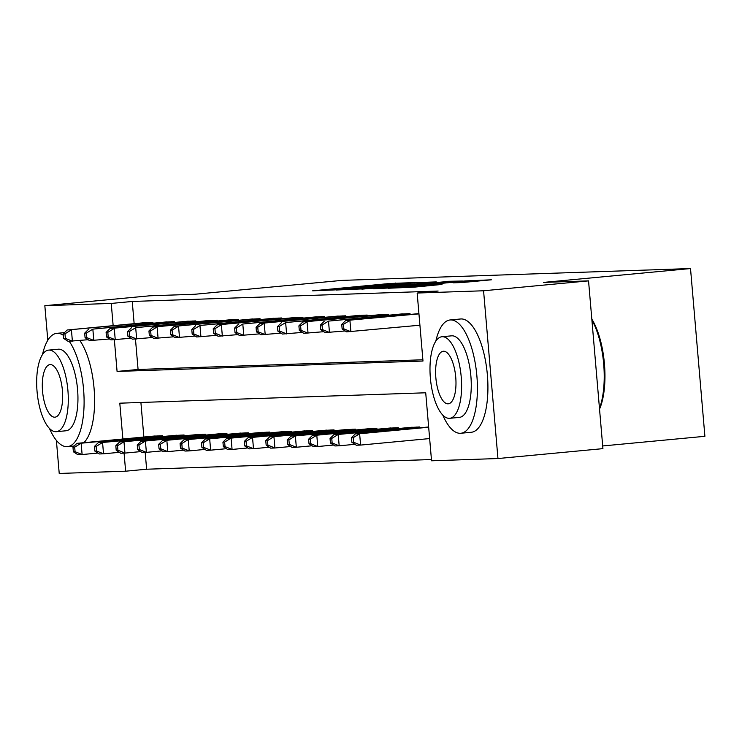 <?xml version="1.0" encoding="UTF-8"?>
<svg xmlns="http://www.w3.org/2000/svg" width="742" height="742" viewBox="0 0 742 742"><rect width="100%" height="100%" fill="white"/><g stroke="black" fill="none" stroke-linecap="round" stroke-linejoin="round"><path stroke-width="1.11" d="M411.578 282.683L389.606 283.5L312.651 290.827L334.92 289.909L380.451 285.076L411.578 282.683M461.988 282.544L491.38 279.808L465.392 280.921L388.437 288.248L414.416 287.135L442 284.427L398.825 287.516L455.078 282.043L471.485 280.866L453.167 282.823L461.988 282.544M47.803 340.272L44.835 305.695L149.81 295.789L194.803 294.259L341.765 280.402L690.514 268.548L543.552 282.405L588.545 280.875L483.571 290.771L497.956 458.537L431.547 460.791L425.713 392.787L119.796 403.184L122.875 439.014M44.835 305.695L111.244 303.432L113.155 325.664M114.361 339.762L117.078 371.445L422.986 361.039L417.162 293.034L438.151 291.05L132.243 301.456L111.244 303.432M417.162 293.034L483.571 290.771M436.287 281.914L413.081 282.702L336.117 290.02L362.105 288.907L436.287 281.914M445.042 281.366L462.452 281.023L388.261 288.026L373.634 288.749L406.486 285.587L403.296 285.447L361.873 289.157L445.07 281.756M132.243 301.456L134.144 323.679M135.461 339.048L138.077 369.47L422.884 359.777M142.677 322.881L152.945 322.353L153.01 323.197M164.093 322.149L174.361 321.62L174.435 322.464M185.519 321.425L195.786 320.896L195.86 321.74M206.944 320.692L217.211 320.164L217.276 321.008M228.36 319.969L238.627 319.431L238.701 320.284M249.785 319.236L260.052 318.708L260.127 319.552M271.21 318.503L281.478 317.975L281.552 318.828M292.626 317.78L302.894 317.251L302.968 318.095M314.052 317.047L324.319 316.519L324.393 317.372M335.477 316.324L345.744 315.795L345.818 316.639M356.902 315.591L367.169 315.062L367.234 315.906M378.318 314.868L388.585 314.339L388.66 315.183M399.743 314.135L410.011 313.606L410.085 314.45M145.182 452.397L146.628 469.222L431.436 459.53M140.906 402.47L143.865 437.038M152.388 436.231L162.656 435.702L162.73 436.546M173.814 435.508L184.081 434.979L184.155 435.823M195.239 434.775L205.506 434.246L205.58 435.09M216.655 434.051L226.922 433.523L226.996 434.367M238.08 433.319L248.347 432.79L248.422 433.634M259.505 432.595L269.773 432.057L269.847 432.911M280.93 431.863L291.198 431.334L291.263 432.178M302.346 431.13L312.614 430.601L312.688 431.454M323.772 430.406L334.039 429.878L334.113 430.722M345.197 429.674L355.464 429.145L355.529 429.998M366.613 428.95L376.88 428.422L376.955 429.266M388.038 428.217L398.306 427.689L398.38 428.533M409.463 427.494L419.731 426.965L419.796 427.809M602.699 445.951L704.9 436.305L690.514 268.548M146.628 469.222L125.63 471.198L59.221 473.452L56.383 440.386M588.545 280.875L602.921 448.641L497.956 458.537M124.081 453.121L125.63 471.198M138.077 369.47L117.078 371.445M414.963 282.739L343.843 289.417L365.083 287.915L414.963 282.739M437.706 282.646L408.731 284.9L437.706 282.646L437.771 283.351M155.161 435.962L76.853 443.354L81.138 443.215L82.112 454.549L97.87 453.056M75.072 451.702L82.112 454.549L77.827 454.688L73.365 451.767L75.072 451.702L74.692 447.166L72.976 447.231L73.365 451.767M74.692 447.166L81.138 443.215L159.873 435.795M72.976 447.231L76.853 443.354M150.153 322.445L67.142 330.005L145.451 322.603M88.159 339.706L68.106 341.339L63.645 338.408L65.361 338.352L64.971 333.817L63.256 333.872L63.645 338.408M64.971 333.817L71.418 329.856L72.391 341.19L65.361 338.352M67.142 330.005L63.256 333.872M176.587 435.229L98.278 442.631L102.563 442.482L103.537 453.816L119.295 452.332M96.497 450.978L103.537 453.816L99.252 453.965L94.781 451.034L96.497 450.978L96.108 446.443L94.392 446.498L94.781 451.034M96.108 446.443L102.563 442.482L181.289 435.072M94.392 446.498L98.278 442.631M198.012 434.506L119.703 441.898L123.988 441.75L124.953 453.093L140.72 451.6M117.922 450.246L124.953 453.093L120.668 453.232L116.206 450.301L117.922 450.246L117.533 445.71L115.817 445.775L116.206 450.301M117.533 445.71L123.988 441.75L202.714 434.339M115.817 445.775L119.703 441.898M219.428 433.773L141.119 441.175L145.404 441.026L146.378 452.36L162.136 450.876M139.348 449.522L146.378 452.36L142.093 452.509L137.632 449.578L139.348 449.522L138.958 444.987L137.242 445.042L137.632 449.578M138.958 444.987L145.404 441.026L224.14 433.616M137.242 445.042L141.119 441.175M171.578 321.713L92.843 329.123L166.867 321.88M109.575 338.973L89.532 340.606L85.07 337.675L86.777 337.619L86.397 333.084L84.681 333.149L85.07 337.675M86.397 333.084L92.843 329.123L93.817 340.467L86.777 337.619M88.558 329.272L84.681 333.149M192.994 320.989L109.983 328.548L188.292 321.147M131 338.25L110.957 339.882L106.486 336.951L108.202 336.896L107.813 332.36L106.097 332.416L106.486 336.951M107.813 332.36L114.268 328.4L115.242 339.734L108.202 336.896M109.983 328.548L106.097 332.416M214.419 320.256L135.693 327.667L209.717 320.423M152.425 337.517L132.373 339.15L127.912 336.219L129.627 336.163L129.238 331.628L127.522 331.693L127.912 336.219M129.238 331.628L135.693 327.667L136.658 339.011L129.627 336.163M131.408 327.816L127.522 331.693M240.853 433.05L162.544 440.442L166.829 440.294L167.803 451.637L183.562 450.144M160.764 448.789L167.803 451.637L163.518 451.776L159.048 448.845L160.764 448.789L160.374 444.254L158.667 444.319L159.048 448.845M160.374 444.254L166.829 440.294L245.565 432.883M158.667 444.319L162.544 440.442M235.845 319.533L152.824 327.092L231.133 319.691M173.841 336.794L153.798 338.426L149.337 335.495L151.043 335.44L150.663 330.904L148.947 330.96L149.337 335.495M150.663 330.904L157.109 326.944L158.083 338.278L151.043 335.44M152.824 327.092L148.947 330.96M63.376 335.31A56.902 21.397 -95.4 0 0 57.282 333.316A56.902 21.397 -95.4 0 0 56.8 333.343A56.902 21.397 -95.4 0 0 42.507 354.555M49.473 428.468A56.902 21.397 -95.4 0 0 67.003 446.665A56.902 21.397 -95.4 0 0 67.485 446.638A56.902 21.397 -95.4 0 0 84.087 404.065A56.902 21.397 -95.4 0 0 69.201 341.301M57.95 349.25A40.968 15.406 84.6 0 1 58.293 349.204A40.968 15.406 84.6 0 1 58.646 349.185A40.968 15.406 84.6 0 1 77.52 389.003A40.968 15.406 84.6 0 1 65.992 430.777L56.327 431.686A40.968 15.406 -95.4 0 0 67.865 389.912A40.968 15.406 -95.4 0 0 48.981 350.094A40.968 15.406 -95.4 0 0 48.638 350.113A40.968 15.406 -95.4 0 0 37.1 391.887A40.968 15.406 -95.4 0 0 55.984 431.705A40.968 15.406 -95.4 0 0 56.327 431.686M54.741 417.199A26.397 9.934 -95.4 0 0 54.964 417.18A26.397 9.934 -95.4 0 0 62.393 390.264A26.397 9.934 -95.4 0 0 50.233 364.6A26.397 9.934 -95.4 0 0 50.002 364.619A26.397 9.934 -95.4 0 0 42.572 391.535A26.397 9.934 -95.4 0 0 54.741 417.199M83.865 442.696A56.902 21.397 -95.4 0 0 94.494 395.152A56.902 21.397 -95.4 0 0 79.83 340.495M442.788 415.093A56.902 21.397 -95.4 0 0 460.318 433.291A56.902 21.397 -95.4 0 0 460.801 433.263A56.902 21.397 -95.4 0 0 476.818 375.248A56.902 21.397 -95.4 0 0 450.598 319.941A56.902 21.397 -95.4 0 0 450.116 319.969A56.902 21.397 -95.4 0 0 435.823 341.181M470.808 432.298A56.902 21.397 -95.4 0 0 471.3 432.271A56.902 21.397 -95.4 0 0 487.318 374.256A56.902 21.397 -95.4 0 0 461.097 318.949A56.902 21.397 -95.4 0 0 460.615 318.977L450.116 319.969M451.266 335.876A40.968 15.406 84.6 0 1 451.609 335.829A40.968 15.406 84.6 0 1 451.961 335.811A40.968 15.406 84.6 0 1 470.836 375.628A40.968 15.406 84.6 0 1 459.298 417.403L449.643 418.312A40.968 15.406 -95.4 0 0 461.181 376.537A40.968 15.406 -95.4 0 0 442.297 336.72A40.968 15.406 -95.4 0 0 441.954 336.738A40.968 15.406 -95.4 0 0 430.416 378.513A40.968 15.406 -95.4 0 0 449.3 418.33A40.968 15.406 -95.4 0 0 449.643 418.312M448.057 403.824A26.397 9.934 -95.4 0 0 448.279 403.806A26.397 9.934 -95.4 0 0 455.709 376.89A26.397 9.934 -95.4 0 0 443.54 351.226A26.397 9.934 -95.4 0 0 443.317 351.244A26.397 9.934 -95.4 0 0 435.888 378.16A26.397 9.934 -95.4 0 0 448.057 403.824M599.471 408.369A56.902 21.397 -95.4 0 0 591.903 320.025M591.819 319.116A55.529 20.887 84.6 0 1 599.536 409.13M262.278 432.317L183.97 439.718L188.255 439.57L189.219 450.904L204.987 449.42M182.189 448.066L189.219 450.904L184.944 451.053L180.473 448.122L182.189 448.066L181.799 443.53L180.083 443.586L180.473 448.122M181.799 443.53L188.255 439.57L266.981 432.159M180.083 443.586L183.97 439.718M257.261 318.8L174.249 326.359L252.558 318.958M195.267 336.061L175.223 337.693L170.753 334.763L172.469 334.707L172.079 330.171L170.372 330.227L170.753 334.763M172.079 330.171L178.534 326.211L179.508 337.545L172.469 334.707M174.249 326.359L170.372 330.227M283.694 431.584L205.386 438.986L209.671 438.837L210.645 450.171L226.403 448.687M203.614 447.333L210.645 450.171L206.359 450.32L201.898 447.389L203.614 447.333L203.225 442.798L201.509 442.853L201.898 447.389M203.225 442.798L209.671 438.837L288.406 431.427M201.509 442.853L205.386 438.986M278.686 318.077L199.96 325.488L273.983 318.235M216.692 335.338L196.639 336.97L192.178 334.039L193.894 333.974L193.504 329.448L191.788 329.504L192.178 334.039M193.504 329.448L199.96 325.488L200.924 336.822L193.894 333.974M195.675 325.627L191.788 329.504M305.12 430.861L226.811 438.253L231.096 438.114L232.07 449.448L247.828 447.964M225.03 446.601L232.07 449.448L227.785 449.596L223.323 446.665L225.03 446.601L224.64 442.074L222.934 442.13L223.323 446.665M224.64 442.074L231.096 438.114L309.831 430.703M222.934 442.13L226.811 438.253M300.111 317.344L217.091 324.903L295.399 317.502M238.108 334.605L218.065 336.237L213.603 333.306L215.319 333.251L214.93 328.715L213.214 328.771L213.603 333.306M214.93 328.715L221.376 324.755L222.35 336.089L215.319 333.251M217.091 324.903L213.214 328.771M326.545 430.128L248.236 437.53L252.521 437.381L253.495 448.715L269.253 447.231M246.455 445.877L253.495 448.715L249.21 448.864L244.739 445.933L246.455 445.877L246.066 441.342L244.35 441.397L244.739 445.933M246.066 441.342L252.521 437.381L331.247 429.97M244.35 441.397L248.236 437.53M321.536 316.621L242.801 324.031L316.825 316.778M259.533 333.881L239.49 335.514L235.019 332.583L236.735 332.518L236.346 327.992L234.639 328.047L235.019 332.583M236.346 327.992L242.801 324.031L243.775 335.365L236.735 332.518M238.516 324.171L234.639 328.047M347.97 429.405L269.661 436.797L273.937 436.658L274.911 447.992L290.678 446.508M267.881 445.144L274.911 447.992L270.626 448.14L266.165 445.209L267.881 445.144L267.491 440.618L265.775 440.674L266.165 445.209M267.491 440.618L273.937 436.658L352.673 429.247M265.775 440.674L269.661 436.797M342.952 315.888L259.941 323.447L338.25 316.046M280.958 333.149L260.915 334.781L256.444 331.85L258.16 331.795L257.771 327.259L256.055 327.315L256.444 331.85M257.771 327.259L264.226 323.299L265.191 334.633L258.16 331.795M259.941 323.447L256.055 327.315M369.386 428.672L291.077 436.073L295.362 435.925L296.336 447.259L312.094 445.775M289.297 444.421L296.336 447.259L292.051 447.407L287.59 444.477L289.297 444.421L288.907 439.885L287.2 439.941L287.59 444.477M288.907 439.885L295.362 435.925L374.098 428.514M287.2 439.941L291.077 436.073M364.378 315.155L285.642 322.575L359.666 315.322M302.374 332.416L282.331 334.048L277.87 331.127L279.586 331.062L279.196 326.526L277.48 326.591L277.87 331.127M279.196 326.526L285.642 322.575L286.616 333.909L279.586 331.062M281.357 322.714L277.48 326.591M390.811 427.948L312.503 435.341L316.788 435.202L317.762 446.536L333.52 445.042M310.722 443.688L317.762 446.536L313.476 446.675L309.006 443.753L310.722 443.688L310.332 439.153L308.616 439.218L309.006 443.753M310.332 439.153L316.788 435.202L395.514 427.782M308.616 439.218L312.503 435.341M385.803 314.432L302.782 321.991L381.091 314.589M323.8 331.693L303.756 333.325L299.295 330.394L301.002 330.338L300.612 325.803L298.905 325.859L299.295 330.394M300.612 325.803L307.067 321.842L308.041 333.177L301.002 330.338M302.782 321.991L298.905 325.859M412.237 427.216L333.928 434.617L338.213 434.469L339.177 445.803L354.945 444.319M332.147 442.965L339.177 445.803L334.892 445.951L330.431 443.02L332.147 442.965L331.757 438.429L330.042 438.485L330.431 443.02M331.757 438.429L338.213 434.469L416.939 427.058M330.042 438.485L333.928 434.617M407.219 313.699L328.493 321.119L402.516 313.866M345.225 330.96L325.182 332.592L320.711 329.671L322.427 329.606L322.037 325.07L320.321 325.135L320.711 329.671M322.037 325.07L328.493 321.119L329.467 332.453L322.427 329.606M324.208 321.258L320.321 325.135M428.644 426.975L355.344 433.885L359.629 433.745L360.603 445.079L429.637 438.568M353.563 442.232L360.603 445.079L356.318 445.219L351.856 442.297L353.563 442.232L353.183 437.697L351.467 437.761L351.856 442.297M353.183 437.697L359.629 433.745L428.663 427.234M351.467 437.761L355.344 433.885M418.952 313.875L345.633 320.535L418.924 313.616M419.916 325.209L346.597 331.869L342.136 328.938L343.852 328.882L343.463 324.347L341.747 324.402L342.136 328.938M343.463 324.347L349.909 320.386L350.883 331.72L343.852 328.882M345.633 320.535L341.747 324.402M389.671 284.223L389.606 283.5M395.467 283.732L395.412 283.054M418.989 283.546L418.878 282.257M365.138 288.629L365.083 287.915M409.658 284.427L409.593 283.713M406.551 286.301L406.486 285.587M414.769 285.522L414.695 284.715M420.566 284.974L420.501 284.269M464.13 282.405L464.075 281.737M415.297 287.052L415.232 286.338M427.763 285.874L427.698 285.16M433.56 285.327L433.504 284.715M157.647 437.029L157.564 436.008M159.335 436.871L159.252 435.851M149.532 322.501L149.624 323.512M147.844 322.649L147.927 323.679M179.072 436.305L178.98 435.276M180.76 436.138L180.677 435.127M200.488 435.573L200.405 434.543M202.186 435.415L202.093 434.395M221.914 434.84L221.83 433.82M223.602 434.682L223.518 433.671M170.957 321.768L171.04 322.789M169.269 321.917L169.352 322.946M192.382 321.045L192.466 322.056M190.685 321.193L190.777 322.213M213.798 320.312L213.891 321.332M212.11 320.461L212.193 321.49M243.339 434.116L243.246 433.087M245.027 433.959L244.943 432.938M235.223 319.579L235.307 320.6M233.535 319.737L233.619 320.757M264.764 433.384L264.671 432.363M266.452 433.226L266.359 432.206M256.649 318.856L256.732 319.876M254.951 319.004L255.044 320.034M286.18 432.66L286.097 431.631M287.877 432.503L287.785 431.482M278.065 318.123L278.157 319.143M276.376 318.281L276.469 319.301M307.605 431.927L307.513 430.907M309.293 431.77L309.21 430.75M299.49 317.4L299.573 318.42M297.802 317.548L297.885 318.578M329.031 431.204L328.938 430.175M330.719 431.046L330.635 430.026M320.915 316.667L320.998 317.687M319.218 316.825L319.31 317.845M350.447 430.471L350.363 429.451M352.144 430.314L352.051 429.293M342.331 315.944L342.424 316.955M340.643 316.092L340.736 317.122M371.872 429.748L371.788 428.718M373.56 429.581L373.476 428.57M363.756 315.211L363.849 316.231M362.068 315.369L362.152 316.389M393.297 429.015L393.204 427.995M394.985 428.857L394.902 427.837M385.181 314.487L385.265 315.498M383.484 314.636L383.577 315.665M414.713 428.292L414.63 427.262M416.41 428.125L416.318 427.114M406.607 313.755L406.69 314.775M404.909 313.912L405.002 314.933M418.534 283.592L418.46 282.683M409.324 286.032L409.259 285.262M445.191 282.656L445.117 281.774M471.56 281.747L471.485 280.866M56.8 333.343L64.517 332.611M58.293 349.204L48.638 350.113M67.485 446.638L74.2 445.998M451.609 335.829L441.954 336.738M460.801 433.263L471.3 432.271"/></g></svg>
